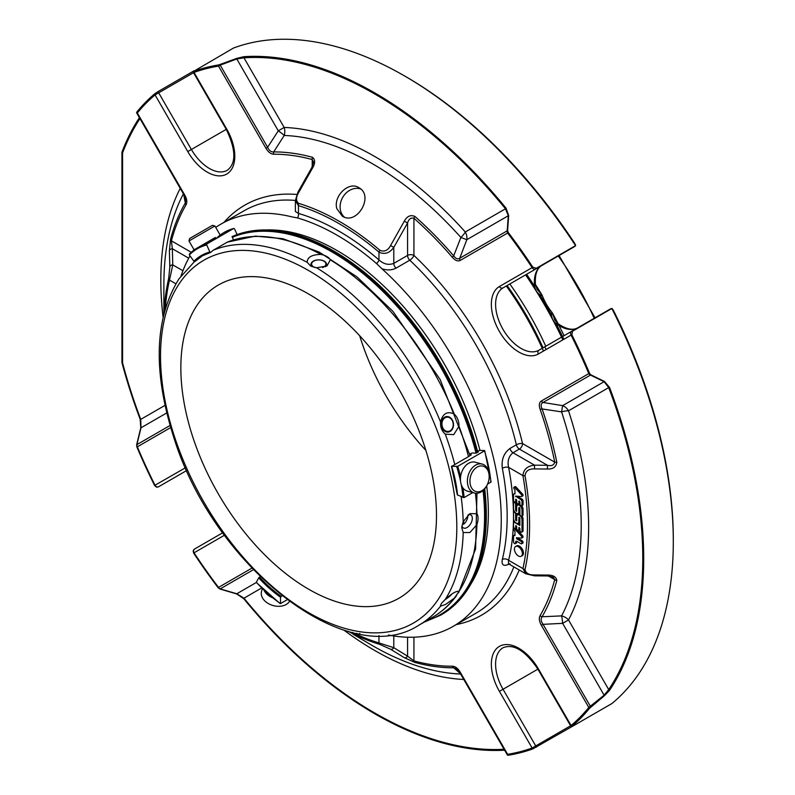 <?xml version="1.0" encoding="UTF-8"?>
<svg xmlns="http://www.w3.org/2000/svg" width="795" height="795" viewBox="0 0 795 795"><rect width="100%" height="100%" fill="white"/><g stroke="black" fill="none" stroke-linecap="round" stroke-linejoin="round"><path stroke-width="1.19" d="M425.872 450.397A180.773 104.374 60 0 1 359.678 335.748M308.669 294.031A180.773 104.374 60 0 1 426.766 453.329A180.773 104.374 60 0 1 399.05 598.178A180.773 104.374 60 0 1 259.756 549.752A180.773 104.374 60 0 1 180.843 367.827A180.773 104.374 60 0 1 218.287 285.077A180.773 104.374 60 0 1 308.669 294.031M481.969 490.674A13.187 9.321 -75 0 1 470.272 477.656A13.187 9.321 -75 0 1 486.421 468.325A13.187 9.321 -75 0 1 481.969 490.674M314.939 267.537A7.145 4.124 180 0 1 313.021 261.585A7.145 4.124 180 0 1 323.426 260.919A7.145 4.124 180 0 1 323.813 266.961A7.145 4.124 180 0 1 322.522 267.557M450.109 430.81A7.145 5.635 -95.1 0 1 441.941 423.566A7.145 5.635 -95.1 0 1 450.695 418.518A7.145 5.635 -95.1 0 1 450.109 430.81M462.481 523.527L463.644 524.193L463.644 520.715M463.644 524.193A7.493 4.323 120 0 0 467.838 515.15M452.027 593.905A7.145 1.51 -38.8 0 1 445.051 599.649A7.145 1.51 -38.8 0 1 445.021 599.669M188.971 240.974L214.928 225.989L212.474 225.333L189.627 238.52L188.971 240.974L194.069 249.799L197.438 247.851M481.064 491.956A14.986 10.593 -75 0 1 474.446 493.029A14.986 10.593 -75 0 1 468.096 475.817A14.986 10.593 -75 0 1 482.207 464.081A14.986 10.593 -75 0 1 489.253 476.791A14.986 10.593 -75 0 1 481.064 491.956M474.446 493.029L467.49 491.161A14.986 10.593 -75 0 1 460.444 478.461A14.986 10.593 -75 0 1 468.623 463.296A14.986 10.593 -75 0 1 475.241 462.223L482.207 464.081M262.29 588.658L261.535 591.49A14.986 10.593 15 0 0 273.341 605.621A14.986 10.593 15 0 0 289.42 601.557M264.049 590.357A14.986 10.593 15 0 0 272.347 597.691M325.354 266.742A7.791 4.502 0 0 0 323.833 260.939A7.791 4.502 0 0 0 313.657 260.949A7.791 4.502 0 0 0 312.187 266.762M450.109 431.417A7.791 6.141 84.9 0 0 452.862 421.131A7.791 6.141 84.9 0 0 444.594 417.216A7.791 6.141 84.9 0 0 441.841 427.501A7.791 6.141 84.9 0 0 450.109 431.417M461.895 525.853A7.493 4.323 120 0 0 463.286 527.89A7.493 4.323 120 0 0 467.033 527.522A7.493 4.323 120 0 0 471.922 520.924A7.493 4.323 120 0 0 470.779 514.921A7.493 4.323 120 0 0 468.344 514.723M215.465 237.437L194.069 249.799M316.609 267.776L326.934 265.987L330.332 259.856C328.921 257.282 325.781 255.473 320.912 254.42C311.769 254.639 307.198 257.282 307.188 262.34L310.626 266.017L316.609 267.776A214.074 123.593 60 0 1 440.569 421.996C442.706 413.489 447.277 410.846 454.293 414.066C457.413 417.127 458.983 421.171 459.003 426.209L453.746 434.646L445.279 434.13A214.074 123.593 60 0 1 454.78 464.558L468.503 456.638L471.316 454.77L469.815 454.71M440.569 421.996C440.231 427.054 441.801 431.109 445.279 434.13M461.14 496.726A214.074 123.593 60 0 1 463.197 521.679L469.915 513.63L476.921 513.749C478.441 516.263 478.441 519.89 476.921 524.63L469.915 532.511L463.197 532.551A214.074 123.593 60 0 1 445.279 599.41C451.967 593.328 456.549 590.695 459.003 591.49L458.298 591.182M463.197 521.679L461.736 527.741L463.197 532.551M445.279 599.41L441.493 603.296L440.5 605.512L440.569 606.118L445.568 604.458L454.293 598.188L459.003 591.49A214.074 123.593 60 0 0 476.921 524.63M440.569 606.118A214.074 123.593 60 0 1 418.935 625.158C347.554 671.725 213.587 566.338 173.857 437.647C152.749 371.374 154.478 318.397 179.034 278.747L194.497 261.595M215.475 237.437L200.161 246.281L215.177 237.755M469.656 454.074L472.081 452.971L476.225 453.14L478.431 451.868L477.686 451.838M234.376 235.608L232.041 236.612L233.511 239.881M470.024 455.515L440.112 379.473L392.899 311.332L357.025 276.908L319.183 252.075L282.831 238.689L255.364 236.105L227.211 242.187L213.139 250.286L210.725 252.383L209.88 252.005L206.7 244.92L206.929 243.926L233.68 228.483L234.525 228.861L237.099 234.575M201.741 256.328L194.874 261.535L193.901 261.237L189.349 254.937L189.448 254.012L189.349 254.937A113.407 65.478 -120 0 1 206.7 244.92M460.593 476.642A114.172 65.915 -120 0 0 457.721 466.317L451.669 466.407L454.78 464.558M210.725 252.383L209.88 252.005A105.566 60.947 -120 0 0 193.901 261.237M216.2 238.57A114.172 65.915 60 0 1 224.27 232.359A114.172 65.915 60 0 1 233.68 228.483L234.525 228.861M260.203 576.653L258.683 577.836L256.338 582.288A113.407 65.478 -120 0 0 280.039 603.296L280.526 603.574L280.516 597.194L281.907 595.833M280.526 603.574L287.065 599.808M457.522 494.44L457.522 495.007A105.566 60.947 -120 0 0 451.669 466.407L451.719 466.079M457.522 495.007L464.121 497.581L472.777 492.582M457.721 466.317L484.473 450.874A114.172 65.915 60 0 1 490.873 482.138L487.633 484.006M484.523 450.536L479.335 450.358L477.566 451.371M508.671 215.485A3.001 1.64 -176.2 0 0 508.303 215.733L505.481 208.797L465.284 232.001A10.484 2.922 -41.8 0 1 460.891 237.467L466.814 239.683A10.484 8.566 60 0 0 465.284 232.001A302.507 174.652 -120 0 0 284.163 127.439L278.29 130.837A10.484 1.59 -146.7 0 1 284.213 135.458A10.484 8.049 92.2 0 0 284.163 127.439L243.966 57.816L236.811 58.989A3.001 0.497 -109.6 0 1 236.612 58.413L243.737 56.703A380.189 219.5 60 0 1 506.017 208.131L508.671 215.485L507.608 230.58L508.204 232.428A380.189 219.5 60 0 1 532.779 267.12L532.123 267.637A3.001 2.445 60 0 0 535.741 269.008L503.036 287.889A35.964 20.759 -120 0 0 503.036 329.408A35.964 20.759 -120 0 0 538.99 350.168L571.704 331.286A3.001 2.445 60 0 0 571.078 335.102L571.844 334.794A380.189 219.5 60 0 1 589.612 373.421L590.914 374.862L604.518 381.491L609.556 387.463A380.189 219.5 60 0 1 609.556 690.328L604.518 695.645L589.612 708.246A380.189 219.5 60 0 1 571.844 726.362A3.001 2.435 -130.1 0 1 571.078 725.527L570.601 725.795A3.001 3.001 0 0 0 571.496 726.759M139.413 117.66A380.189 219.5 60 0 0 121.933 152.223L121.933 362.52A380.189 219.5 60 0 0 140.198 419.343A3.001 0.666 -20.7 0 0 140.735 419.382L140.993 427.799L166.712 412.953M219.957 589.035A3.001 0.835 -73.3 0 0 220.195 588.886A3.001 2.445 -120 0 1 218.516 587.406A3.001 0.527 142.8 0 0 218.237 587.843L219.957 589.035L236.612 593.915A3.001 0.765 -73.9 0 0 236.811 593.756L243.966 598.188L261.625 587.992M547.417 575.938L534.508 575.828L525.823 573.791L522.941 568.584A256.467 148.069 -120 0 0 522.941 475.609C523.498 469.428 527.363 465.95 534.538 465.174L547.447 465.284C551.452 466.267 553.877 465.224 554.741 462.153A280.436 161.912 -120 0 0 540.113 409.296C538.762 405.192 539.179 402.429 541.365 400.998A3.001 2.445 60 0 0 543.045 402.479C540.928 403.512 540.6 405.659 542.071 408.928L561.588 411.88A10.484 2.922 161.8 0 1 568.514 410.806A10.484 8.566 60 0 0 562.631 405.639L561.588 411.88A295.094 170.369 60 0 1 561.588 615.886A10.484 1.59 -93.3 0 1 562.631 623.34L568.514 619.941A10.484 8.049 27.8 0 0 561.588 615.886L542.071 616.771C540.6 618.768 540.928 621.293 543.045 624.343L541.365 625.317C539.179 621.382 538.762 618.142 540.113 615.578A280.436 161.912 -120 0 0 554.741 579.605L553.181 577.17L547.417 575.938L547.397 575.053C553.091 575.024 556.232 576.842 556.808 580.519A3.001 2.117 -165.2 0 1 554.741 579.605L548.461 575.978M590.914 707.013A3.001 0.497 -128.9 0 1 590.476 706.497L543.045 624.343L562.631 623.34L604.12 695.188L608.712 689.573A3.001 2.355 33.9 0 0 609.556 690.328M609.556 387.463A3.001 0.666 -20.7 0 1 608.712 387.602L568.514 410.806A302.507 174.652 -120 0 1 568.514 619.941L608.712 689.573A379.076 218.854 -120 0 0 608.712 387.602L604.12 381.689A3.001 1.64 -63.8 0 0 604.518 381.491M516.621 538.762L516.452 537.728L521.45 538.106A1.272 0.735 -120 0 0 521.729 538.056A1.272 0.735 -120 0 0 521.52 536.287L514.693 528.923A1.202 0.696 -120 0 0 513.987 528.784A1.202 0.696 -120 0 0 513.739 529.301A1.202 0.696 -120 0 0 513.997 530.295L514.961 531.338L514.961 535.482L514.047 535.413A1.202 0.696 -120 0 0 513.749 535.462A1.202 0.696 -120 0 0 513.52 535.83L513.52 541.743A1.501 0.865 -120 0 0 514.176 543.253A1.501 0.865 -120 0 0 515.329 543.651A1.501 0.865 -120 0 0 515.637 543.045L515.637 542.031A1.689 0.974 60 0 1 515.985 541.256A1.689 0.974 60 0 1 516.839 541.335L520.934 543.701A1.501 0.865 -120 0 0 521.689 543.78A1.501 0.865 -120 0 0 521.918 542.578A1.501 0.865 -120 0 0 520.934 541.256L516.621 538.762L517.674 538.155L521.997 540.64A1.501 0.865 -120 0 1 522.971 541.961A1.501 0.865 -120 0 1 522.742 543.164L521.689 543.78M516.7 506.822A3.746 2.166 60 0 1 517.475 505.103A3.746 2.166 60 0 1 520.357 506.107A3.746 2.166 60 0 1 521.997 509.873L521.997 515.468A1.501 0.865 60 0 1 521.689 516.154A1.501 0.865 60 0 1 520.526 515.756A1.501 0.865 60 0 1 519.88 514.246L519.88 508.303L518.817 507.697L518.817 511.722A3.746 2.166 60 0 1 518.042 513.441A3.746 2.166 60 0 1 515.16 512.437A3.746 2.166 60 0 1 513.52 508.661L513.52 503.146A1.501 0.865 60 0 1 513.828 502.46A1.501 0.865 60 0 1 514.981 502.867A1.501 0.865 60 0 1 515.637 504.378L515.637 510.41L516.541 511.364L516.7 503.762A1.501 0.865 -120 0 0 515.627 501.923M515.637 520.238L516.7 520.844L516.7 516.651A3.746 2.166 60 0 1 517.475 514.931A3.746 2.166 60 0 1 520.357 515.935A3.746 2.166 60 0 1 521.997 519.711L521.997 531.467A1.501 0.865 60 0 1 521.689 532.153A1.501 0.865 60 0 1 520.526 531.756A1.501 0.865 60 0 1 519.88 530.245L519.88 528.427L518.976 527.473L518.817 529.639A1.501 0.865 60 0 1 518.509 530.325A1.501 0.865 60 0 1 517.356 529.917A1.501 0.865 60 0 1 516.7 528.417L516.7 526.598L515.796 525.644L515.637 527.801A1.501 0.865 60 0 1 515.329 528.486A1.501 0.865 60 0 1 514.176 528.089A1.501 0.865 60 0 1 513.52 526.578L513.52 523.021A1.501 0.865 60 0 1 513.828 522.335A1.501 0.865 60 0 1 514.584 522.414L519.88 525.475L519.88 518.211L518.976 517.257L518.817 521.56A3.746 2.166 60 0 1 518.042 523.279A3.746 2.166 60 0 1 515.16 522.275A3.746 2.166 60 0 1 513.52 518.499L513.52 512.894A1.501 0.865 60 0 1 513.828 512.209A1.501 0.865 60 0 1 514.991 512.616A1.501 0.865 60 0 1 515.637 514.127L515.637 520.238L516.7 519.632M522.394 553.668A5.635 3.25 60 0 1 521.222 556.252A5.635 3.25 60 0 1 515.587 552.992A5.635 3.25 60 0 1 515.587 546.493A5.635 3.25 60 0 1 518.41 546.771A5.635 3.25 60 0 1 522.394 553.668M514.703 487.365L521.48 494.669A1.272 0.735 60 0 1 521.729 496.487A1.272 0.735 60 0 1 521.45 496.547L515.637 496.1L520.924 499.687A1.52 0.875 60 0 1 521.997 501.546L521.997 505.083A1.501 0.865 60 0 1 521.689 505.769A1.501 0.865 60 0 1 520.526 505.362A1.501 0.865 60 0 1 519.88 503.861L519.88 502.043L518.976 501.079L518.817 503.245A1.501 0.865 60 0 1 518.509 503.931A1.501 0.865 60 0 1 517.356 503.533A1.501 0.865 60 0 1 516.7 502.023L516.7 500.204L515.796 499.25L515.637 501.406A1.501 0.865 60 0 1 515.329 502.092A1.501 0.865 60 0 1 514.176 501.695A1.501 0.865 60 0 1 513.52 500.184L513.52 494.629A1.52 0.875 60 0 1 513.838 493.943A1.52 0.875 60 0 1 514.166 493.874L514.961 493.934L514.961 489.78L513.997 488.736A1.202 0.696 60 0 1 513.739 487.742A1.202 0.696 60 0 1 513.987 487.226A1.202 0.696 60 0 1 514.703 487.365L515.766 486.749A1.202 0.696 -120 0 0 515.041 486.61L513.987 487.226M175.854 283.775L169.494 280.108A3.001 2.087 13.2 0 1 168.659 278.508L169.832 266.911L169.385 250.783A3.001 2.445 -1.4 0 1 172.346 248.726L172.773 264.874L169.494 280.108A245.983 142.017 -120 0 0 165.3 308.47M169.385 250.783L170.577 239.206A3.001 2.117 14.8 0 0 171.402 240.835L172.346 248.726L188.733 258.186M183.516 193.602L185.314 202.954L185.801 199.128L184.301 195.401L184.778 195.123C186.954 199.058 187.372 202.298 186.03 204.862A280.436 161.912 -120 0 0 171.402 240.835L191.257 252.303M507.608 230.58A3.001 1.58 -175.4 0 0 507.19 230.838A3.001 2.445 60 0 0 507.627 233.034L460.206 260.422C457.89 261.605 455.287 260.581 452.395 257.361A3.001 0.765 -40.8 0 1 453.697 255.841L460.891 237.467A295.094 170.369 60 0 0 284.213 135.458L273.689 151.924A3.001 2.325 89.7 0 0 273.748 154.22C270.866 154.111 268.263 152.133 265.937 148.267L218.516 66.114L220.195 65.15A3.001 0.497 -111.1 0 1 219.957 64.504L236.612 58.413M265.937 148.267L267.617 147.294L278.29 130.837L236.811 58.989L220.195 65.15L267.617 147.294C269.187 150.643 271.214 152.183 273.689 151.924A282.563 163.134 -120 0 1 312.455 157.281A3.001 2.117 105.2 0 0 312.216 159.537A280.436 161.912 -120 0 0 273.748 154.22M312.455 157.281C315.347 159.616 315.357 163.243 312.485 168.162L311.729 167.715L313.538 162.11L312.216 159.537L312.216 166.791M121.933 152.223L122.569 152.928L122.569 362.898A379.076 218.854 -120 0 0 140.735 419.382L164.972 405.39M136.571 112.532A3.001 3.001 0 0 0 136.869 113.258L137.346 112.979A3.001 2.395 -140.8 0 1 136.839 112.016L136.651 112.602L136.839 112.016A380.189 219.5 60 0 1 154.598 93.899A3.001 2.435 49.9 0 0 155.065 94.923L158.682 92.826A3.001 1.729 -120 0 0 157.817 91.723L154.598 93.899M121.933 362.52L122.569 362.898M140.198 419.343L140.755 427.899A3.001 0.765 13.9 0 1 140.993 427.799L136.909 444.624A3.001 0.835 -166.7 0 0 136.651 444.753L140.755 427.899M136.839 446.84A3.001 0.527 -22.8 0 0 137.346 446.82A379.076 218.854 -120 0 0 155.065 485.338A3.001 2.445 -120 0 0 158.682 486.709L186.745 470.501L158.682 486.709A3.001 3.001 0 0 1 156.168 486.938L154.598 485.467A380.189 219.5 60 0 1 136.839 446.84L136.651 444.753M170.677 427.581L137.346 446.82A3.001 2.445 -120 0 1 136.909 444.624L170.06 425.484M504.606 750.192A380.189 219.5 60 0 1 243.737 598.675A3.001 0.666 -39.3 0 1 243.966 598.188A379.076 218.854 -120 0 0 504.07 749.258M236.612 593.915L243.737 598.675M575.55 724.543L532.779 748.92A380.189 219.5 60 0 1 508.204 755.25L507.608 755.111L508.204 755.25A3.001 2.395 -99.2 0 1 507.627 754.326L507.19 754.574M460.891 674.031L453.697 667.8L457.244 669.291L459.729 672.451L457.244 669.291M393.793 635.96L393.793 647.696L407.567 656.143A3.001 2.445 121.4 0 1 404.307 657.674L390.564 649.227L379.93 644.447A3.001 2.087 106.8 0 1 378.967 642.917L393.793 647.696A3.001 2.445 121.7 0 1 390.564 649.227M407.567 637.212L407.567 656.143L413.927 660.903A3.001 2.117 105.2 0 0 414.93 662.444L404.307 657.674M604.518 695.645A3.001 0.497 49.6 0 1 604.12 695.188L588.797 707.461A3.001 2.395 39.2 0 0 589.612 708.246M589.612 373.421A3.001 0.527 157.2 0 1 588.797 373.62A3.001 2.445 60 0 0 590.476 375.091A3.001 1.58 -64.6 0 0 590.914 374.862M452.395 257.361A280.436 161.912 -120 0 0 413.927 218.257L413.927 255.424A236.731 136.68 -120 0 1 522.554 443.58A4.492 2.594 -60 0 1 519.374 449.086A4.492 2.594 -120 0 1 516.353 444.773A4.492 1.679 -13.4 0 1 522.554 443.58L554.741 462.153A3.001 1.232 -11.5 0 0 556.808 462.193C556.242 466.913 553.101 469.199 547.397 469.03L534.488 468.901C528.824 468.742 525.664 471.018 525.028 475.708A3.001 1.302 -10 0 1 522.941 475.609L508.601 467.331C507.26 461.08 508.73 456.221 513.023 452.753L534.538 465.174L534.488 468.901M509.993 563.665C503.811 566.815 501.257 565.414 502.341 559.471A4.492 3.14 -166.2 0 1 508.601 560.306L522.941 568.584A3.001 2.067 12.5 0 0 525.028 569.449C525.664 573.175 528.824 575.004 534.488 574.954L547.397 575.053M502.341 559.471A232.239 134.087 -120 0 0 502.341 468.265C501.257 459.699 503.811 453.09 509.993 448.45A4.492 2.594 -120 0 0 513.023 452.753L519.374 449.086L547.447 465.284L547.397 469.03M509.993 448.45L516.353 444.773A232.239 134.087 -120 0 0 409.783 260.194L396.009 268.154A4.492 2.594 60 0 1 393.793 263.374L393.793 247.374C389.57 253.188 384.621 254.778 378.967 252.144A245.983 142.017 -120 0 0 298.443 205.657L295.372 200.598L295.372 211.5L298.443 213.428A4.492 3.14 106.2 0 1 297.449 217.919A232.776 134.395 60 0 1 376.621 263.622A4.492 1.898 130.8 0 0 378.967 259.915C383.697 264.198 388.646 265.351 393.793 263.374L407.567 255.424A4.492 2.594 -120 0 0 409.783 260.194A4.492 1.679 -46.6 0 0 413.927 255.424A4.492 2.594 0 0 0 407.567 255.424L407.567 223.017C408.729 219.052 410.846 217.472 413.927 218.257A3.001 1.232 -48.5 0 1 414.93 216.449C410.548 214.59 407 216.161 404.307 221.179L407.567 223.017L393.793 247.374L390.564 245.556L404.307 221.179M414.93 216.449A282.563 163.134 -120 0 1 453.697 255.841C455.774 258.743 457.791 259.538 459.758 258.226L507.19 230.838L508.303 215.733L466.814 239.683L459.758 258.226A3.001 2.445 -120 0 0 460.206 260.422M541.365 400.998L588.797 373.62A379.076 218.854 -120 0 0 571.078 335.102L538.374 353.994A38.955 22.489 -120 0 1 499.419 331.495A38.955 22.489 -120 0 1 499.419 286.518L532.123 267.637A379.076 218.854 -120 0 0 507.627 233.034A3.001 0.527 -37.2 0 1 508.204 232.428M243.737 56.703A3.001 2.355 -93.9 0 0 243.966 57.816A379.076 218.854 -120 0 1 505.481 208.797A3.001 0.666 -39.3 0 1 506.017 208.131M575.361 245.685A3.001 2.445 60 0 0 575.56 245.079L575.5 245.556A380.189 219.5 -120 0 0 404.476 75.893A380.189 219.5 -120 0 0 233.442 48.068L193.672 71.341A380.189 219.5 60 0 1 218.237 65.011L219.957 64.504M218.237 65.011A3.001 2.395 80.8 0 0 218.516 66.114A379.076 218.854 -120 0 0 194.02 72.424A3.001 2.435 -109.9 0 1 193.672 71.341L194.109 70.765M359.062 633.804L358.396 634.181L356.478 633.297M164.366 311.809L164.555 311.084M163.889 313.618L163.889 284.272A295.094 170.369 60 0 1 183.397 193.831M169.832 266.911A3.001 2.445 -1.7 0 1 172.773 264.874L182.939 270.747M312.485 168.162L298.682 192.519L297.956 192.072L295.372 200.598M336.861 208.707L342.317 216.18C357.025 225.84 374.505 195.56 358.793 187.64C348.747 180.902 333.045 196.286 336.861 208.707M298.682 192.519C295.81 197.408 295.82 201.036 298.721 203.411A3.001 2.087 -73.2 0 0 298.443 205.657L298.443 213.428A236.731 136.68 -120 0 1 378.967 259.915L378.967 252.144A3.001 1.282 -49.6 0 1 379.93 250.306C384.313 252.134 387.861 250.554 390.564 245.556M522.514 537.5A1.272 0.735 -120 0 0 522.792 537.44A1.272 0.735 -120 0 0 522.583 535.671L521.52 536.287M514.693 528.923L515.756 528.307L522.583 535.671M514.047 535.413L514.961 534.886M515.329 543.651L516.392 543.045A1.501 0.865 -120 0 0 516.7 542.429L515.637 543.045M516.7 541.266A1.689 0.974 -120 0 0 516.7 541.415L516.7 542.429M518.042 513.441L519.105 512.835A3.746 2.166 -120 0 0 519.88 511.274M521.689 516.154L522.742 515.548A1.501 0.865 -120 0 0 523.05 514.852L523.05 509.267A3.746 2.166 -120 0 0 521.669 505.779L522.742 505.153A1.501 0.865 -120 0 0 523.05 504.467L523.05 500.93A1.52 0.875 -120 0 0 521.977 499.071L517.018 496.209M519.99 504.477A3.746 2.166 -120 0 0 518.529 504.497L517.475 505.103M515.637 514.127L516.7 513.51A1.501 0.865 -120 0 0 516.7 513.5L516.7 516.521M518.042 523.279L519.105 522.663A3.746 2.166 -120 0 0 519.88 521.113M519.88 524.253L518.121 523.229M515.329 528.486L516.392 527.88A1.501 0.865 -120 0 0 516.7 527.204L515.637 527.801M518.509 530.325L519.562 529.708A1.501 0.865 -120 0 0 519.88 529.043L518.817 529.639M521.689 532.153L522.742 531.547A1.501 0.865 -120 0 0 523.05 530.861L523.05 519.095A3.746 2.166 -120 0 0 521.967 515.995M519.88 514.266A3.746 2.166 -120 0 0 518.529 514.325L517.475 514.931M521.222 556.252L522.285 555.635A5.635 3.25 -120 0 0 523.15 551.124A5.635 3.25 -120 0 0 519.463 546.155A5.635 3.25 -120 0 0 516.651 545.877L515.587 546.493M521.48 494.669L522.534 494.063L515.766 486.749M515.329 502.092L516.392 501.486A1.501 0.865 -120 0 0 516.7 500.82L515.637 501.406M518.509 503.931L519.562 503.324A1.501 0.865 -120 0 0 519.88 502.649L518.817 503.245M515.637 496.637L516.452 496.169M522.514 495.931A1.272 0.735 -120 0 0 522.792 495.881A1.272 0.735 -120 0 0 522.534 494.063M534.508 575.828L534.488 574.954M460.633 674.021A295.094 170.369 60 0 1 372.547 645.689L353.139 634.261M194.636 72.067L193.543 72.703L226.247 129.356L226.724 129.078L194.02 72.424M170.577 239.206A282.563 163.134 -120 0 1 185.314 202.954A3.001 2.325 30.3 0 0 186.03 204.862M193.99 70.835L157.817 91.723M185.513 467.748L154.598 485.467M218.237 587.843A380.189 219.5 60 0 1 193.672 553.141L194.02 552.813A3.001 2.445 -120 0 1 194.636 548.987L222.709 532.779L194.636 548.987A3.001 1.729 -120 0 0 194.109 549.683M193.672 553.141L193.185 551.044A3.001 3.001 0 0 1 194.636 548.987L194.636 548.987M536.267 747.23A3.001 1.729 -120 0 0 535.741 745.929L532.123 748.016A3.001 2.435 70.1 0 0 532.779 748.92M413.927 637.202L413.927 660.903A280.436 161.912 -120 0 0 452.395 666.23C455.277 666.329 457.88 668.307 460.206 672.173L459.729 672.451L507.15 754.594A3.001 3.001 0 0 0 507.627 755.22M452.395 666.23A3.001 2.325 89.7 0 0 453.697 667.8A282.563 163.134 -120 0 1 414.93 662.444M556.808 580.519A282.563 163.134 -120 0 1 542.071 616.771A3.001 2.325 -149.7 0 1 540.113 615.578M571.844 726.362L572.569 726.272L571.844 726.362M611.345 308.798L572.569 331.177A3.001 1.729 -120 0 0 571.704 331.286L610.481 308.897A3.001 1.729 60 0 1 611.345 308.798L612.329 308.768L613.511 310.606A377.903 218.188 -120 0 1 673.305 539.666L673.305 541.524A380.189 219.5 -120 0 1 611.892 703.555L572.569 726.272M673.305 541.524A380.189 219.5 -120 0 0 611.892 308.589L612.329 308.768A3.001 2.445 60 0 0 611.713 308.629M572.569 331.177L571.844 334.794M540.113 409.296A3.001 0.765 -19.2 0 0 542.071 408.928A282.563 163.134 -120 0 1 556.808 462.193M532.779 267.12L536.267 268.312L575.043 245.923A3.001 1.729 60 0 1 574.517 246.619L574.517 246.619A3.001 3.001 0 0 0 575.62 245.516M404.476 75.893L406.086 76.827A377.903 218.188 -120 0 1 574.556 243.141L575.56 245.079L575.043 245.923M502.341 468.265A4.492 1.898 169.2 0 1 508.601 467.331A236.731 136.68 -120 0 1 508.601 560.306L508.403 563.645M536.267 268.312A3.001 1.729 -120 0 1 535.741 269.008L574.517 246.619M558.14 323.813A277.286 160.093 -120 0 0 552.485 313.17L554.701 319.819L557.901 323.635A3.001 1.481 126.2 0 0 556.411 323.794C552.475 320.623 550.945 316.738 551.809 312.147A35.964 20.759 60 0 1 542.369 295.81C537.957 294.259 535.363 290.98 534.588 285.991A3.001 1.481 -6.2 0 0 535.462 284.779C534.747 274.762 536.864 268.332 541.812 265.5L503.036 287.889A3.001 2.445 60 0 1 499.419 286.518M564.062 335.699A277.286 160.093 -120 0 0 559.034 325.553M552.485 313.17L551.809 312.147M542.369 295.81L541.822 294.707A277.286 160.093 -120 0 0 535.433 284.481M535.462 284.779L537.172 289.469L541.822 294.707M525.594 274.861A272.297 157.211 60 0 1 562.84 339.863M232.13 236.562A216.28 124.865 60 0 1 333.373 250.773L333.373 250.773A216.28 124.865 60 0 1 477.696 452.285M484.662 488.905A216.28 124.865 60 0 1 486.302 515.657A216.28 124.865 60 0 1 441.513 614.674L440.649 615.171A216.28 124.865 -120 0 0 483.847 489.79M333.592 250.902A215.674 124.517 60 0 1 333.801 251.021A215.674 124.517 60 0 1 477.795 452.236M484.712 488.846A215.674 124.517 60 0 1 486.302 515.16A215.674 124.517 60 0 1 486.302 515.408M297.449 217.919L292.192 216.946A232.239 134.087 -120 0 0 220.911 224.13A232.239 134.087 -120 0 0 215.733 227.4M193.95 249.59A232.239 134.087 -120 0 0 193.215 250.693M190.025 255.871A232.239 134.087 -120 0 0 181.051 275.885M396.009 268.154C391.915 270.28 387.205 270.469 381.868 268.72L376.621 263.622M388.397 635.016A232.239 134.087 -120 0 0 453.15 626.381A232.239 134.087 -120 0 0 381.868 268.72M479.951 450.368A213.994 123.553 -120 0 0 337.03 250.524A213.994 123.553 -120 0 0 266.573 229.944M470.948 583.928A213.994 123.553 -120 0 0 486.699 485.934M507.091 285.544A207.376 119.727 60 0 1 543.055 347.832M506.296 286.001A212.166 122.5 60 0 1 543.482 351.042M526.618 274.275A272.297 157.211 60 0 1 534.638 286.399M539.964 294.915A272.297 157.211 60 0 1 551.372 314.681M556.083 323.545A272.297 157.211 60 0 1 563.864 339.276M360.552 188.922A16.476 13.455 -60 0 0 342.695 197.398A16.476 13.455 -60 0 0 344.324 217.085M436.962 601.229A209.502 120.959 60 0 1 180.376 453.09A209.502 120.959 60 0 1 308.669 270.568A209.502 120.959 60 0 1 436.962 601.229M330.332 259.856A214.074 123.593 60 0 1 454.293 414.066M454.293 598.188A214.074 123.593 60 0 1 432.659 617.228L418.935 625.158M459.003 426.209A214.074 123.593 60 0 1 468.503 456.638M475.42 493.228A214.074 123.593 60 0 1 476.921 513.749M226.863 242.356A214.074 123.593 60 0 1 320.912 254.42M213.139 250.286A214.074 123.593 60 0 1 307.188 262.34M210.506 252.442A104.811 60.509 -120 0 0 202.198 255.91A104.811 60.509 -120 0 0 194.874 261.535M206.929 243.926A114.172 65.915 -120 0 0 197.518 247.802A114.172 65.915 -120 0 0 189.448 254.012M259.448 577.091A104.811 60.509 -120 0 0 281.102 596.29M258.683 577.836A105.566 60.947 -120 0 0 280.516 597.194M463.048 497.63A113.407 65.478 -120 0 0 461.18 484.384M460.514 481.064A113.407 65.478 -120 0 0 456.698 466.605M464.121 497.581A114.172 65.915 -120 0 0 462.879 487.842M139.95 118.594A379.076 218.854 -120 0 0 122.569 152.928M180.236 188.375A302.507 174.652 -120 0 0 163.074 317.056M343.758 630.008A302.507 174.652 -120 0 0 463.783 679.477M280.138 603.614L256.318 582.487L236.811 593.756L220.195 588.886L253.347 569.737M604.12 381.689L562.631 405.639L543.045 402.479L590.476 375.091L604.12 381.689M525.028 569.449A258.584 149.291 -120 0 0 525.028 475.708M168.659 278.508A248.1 143.239 -120 0 0 164.108 312.793M379.93 250.306A248.1 143.239 -120 0 0 298.721 203.411M515.637 542.031L516.7 541.415M520.934 541.256L521.997 540.64M515.637 510.41L516.7 509.794M515.637 504.378L516.7 503.762M518.817 511.722L519.88 511.115M518.817 507.697L519.344 507.389M521.997 515.468L523.05 514.852M521.997 509.873L523.05 509.267M518.817 521.56L519.88 520.954M518.817 517.605L519.344 517.297M515.637 525.982L516.164 525.674M518.817 527.82L519.344 527.512M521.997 531.467L523.05 530.861M521.997 519.711L523.05 519.095M514.166 493.874L514.961 493.407M515.637 499.588L516.164 499.29M518.817 501.426L519.344 501.118M521.997 505.083L523.05 504.467M521.997 501.546L523.05 500.93M520.924 499.687L521.977 499.071M347.962 631.25A248.1 143.239 -120 0 0 379.93 644.447M193.145 71.451A3.001 3.001 0 0 0 193.543 72.703L158.682 92.826L191.386 149.48L187.769 151.567L155.065 94.923A379.076 218.854 -120 0 0 137.346 112.979L184.778 195.123M224.468 535.224L194.02 552.813A379.076 218.854 -120 0 0 218.516 587.406L251.846 568.167M460.206 672.173L507.627 754.326A379.076 218.854 -120 0 0 532.123 748.016L499.419 691.362A38.955 22.489 -120 0 1 499.419 646.375A38.955 22.489 -120 0 1 538.374 668.873L571.078 725.527A379.076 218.854 -120 0 0 588.797 707.461L541.365 625.317M610.481 308.897L610.481 308.897A3.001 3.001 0 0 1 611.981 308.5M571.704 331.286L538.99 350.168A3.001 2.445 -120 0 0 538.374 353.994M352.304 632.373A245.983 142.017 -120 0 0 378.967 642.917L378.967 635.583M187.769 151.567A38.955 22.489 -120 0 0 226.724 174.065A38.955 22.489 -120 0 0 226.724 129.078M296.774 194.457A236.731 136.68 -120 0 0 223.991 222.352M535.741 745.929L570.601 725.795L537.897 669.142L503.036 689.275L535.741 745.929M456.231 624.602A236.731 136.68 -120 0 0 519.234 569.985M499.419 691.362L503.036 689.275A35.964 20.759 -120 0 1 503.036 647.746C513.58 643.443 525.197 650.578 537.897 669.142L538.374 668.873M534.588 285.991A35.964 20.759 60 0 1 541.812 265.5L541.812 265.5A3.001 2.445 60 0 0 541.852 265.48M191.386 149.48A35.964 20.759 -120 0 0 227.35 170.239C236.353 163.263 235.986 149.629 226.247 129.356L191.386 149.48M577.677 327.838A35.964 20.759 60 0 1 556.411 323.794M541.812 265.5L503.036 287.889M476.841 452.782A216.28 124.865 -120 0 0 332.509 251.27A216.28 124.865 -120 0 0 232.08 236.701M476.046 453.13A215.674 124.517 -120 0 0 332.081 252.015A215.674 124.517 -120 0 0 232.359 237.308M426.011 621.074A215.674 124.517 -120 0 0 483.062 490.525M295.372 200.429A232.239 134.087 -120 0 0 243.777 210.933L220.911 224.13M453.15 626.381L476.006 613.183A232.239 134.087 -120 0 0 513.858 566.885M594.213 318.288A211.669 122.211 -120 0 0 558.249 256.01M509.814 283.974A211.669 122.211 60 0 1 545.777 346.262M544.853 346.789A210.914 121.774 60 0 1 546.076 349.542M214.928 225.989L220.016 234.813M200.111 246.311L198.611 247.175M476.98 493.268L475.589 548.957L458.486 592.861M456.539 595.624C449.881 604.667 441.921 611.872 432.659 617.228M202.198 255.91L210.605 252.432M197.518 247.802L189.349 254.092M224.27 232.359L233.8 228.433M451.481 466.337L457.304 494.758M484.712 450.616L491.091 481.82M311.729 167.715L297.956 192.072M521.729 538.056L522.792 537.44M513.987 528.784L514.604 528.427M513.749 535.462L514.812 534.846M513.828 502.46L514.584 502.023M513.828 512.209L514.604 511.761M513.828 522.335L514.753 521.808M513.838 493.943L514.892 493.327M521.729 496.487L522.792 495.881M525.823 573.791L508.73 563.923M136.869 113.258L184.301 195.401L185.801 199.128M359.867 633.476L358.813 634.092M557.901 323.635C566.219 329.269 572.837 330.65 577.766 327.788M424.093 622.177L440.649 615.171M486.302 515.16L486.302 515.657M559.084 255.533L595.038 317.811"/></g></svg>
